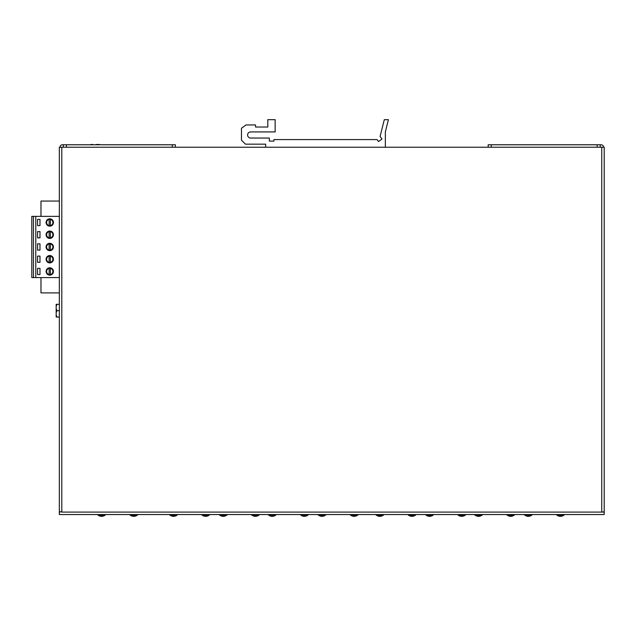 <?xml version="1.0" encoding="UTF-8"?>
<svg xmlns="http://www.w3.org/2000/svg" width="636" height="636" viewBox="0 0 636 636"><rect width="100%" height="100%" fill="white"/><g stroke="black" fill="none" stroke-linecap="round" stroke-linejoin="round"><path stroke-width="0.95" d="M385.344 147.226L385.344 131.922L388.405 119.679L384.303 119.679L380.105 136.454L381.982 139.038L378.515 141.558L377.076 139.578L273.925 139.578L273.925 141.105L269.33 141.105L269.33 138.044L250.656 138.044A3.061 3.061 0 0 1 247.595 134.983A3.061 3.061 0 0 1 250.656 131.922L275.15 131.922L275.15 119.679L267.804 119.679L267.804 127.025L255.553 127.025L255.553 124.942L246.029 124.942L241.473 128.249L241.473 140.19L245.456 144.165L265.657 144.165L265.657 147.226M561.842 144.777L577.997 144.777M85.558 144.777L101.712 144.777M99.367 144.475L96.33 144.475M90.932 144.475L92.618 144.475M603.588 147.226A2.449 2.449 0 0 0 601.139 144.777L600.217 144.777L600.217 147.226L600.217 144.777L597.156 144.777L597.156 147.226M488.186 147.226L488.186 144.777L597.156 144.777M66.39 147.226L66.39 144.777L63.33 144.777L63.33 147.226L63.33 144.777L62.408 144.777A2.449 2.449 0 0 0 59.959 147.226M66.39 144.777L175.361 144.777L175.361 147.226L175.361 144.777M59.347 279.88L59.347 275.849M59.347 147.226L59.347 511.789L61.795 511.789L59.347 512.091L59.347 514.54L604.2 514.54L604.2 512.091L601.751 512.091L604.2 511.789L604.2 147.226L59.347 147.226L59.347 150.287L59.347 147.226M59.347 327.826L59.347 340.069M59.347 190.077L59.347 202.328M59.347 150.287L59.347 175.385M59.347 270.721L59.347 275.07M59.347 265.625L59.347 270.038M59.347 264.679L59.347 260.768M59.347 256.372L59.347 259.25M59.347 254.925L59.347 250.552M59.347 245.377L59.347 249.853M59.347 242.714L59.347 241.577L59.347 242.714M59.347 239.518L59.347 235.606M59.347 230.288L59.347 234.708M59.347 228.467L59.347 221.447M59.347 216.097L59.347 218.975M59.347 210.15L59.347 214.563M59.347 280.611L59.347 285.238M59.347 483.932L59.347 465.568L59.347 483.932M57.033 317.046L56.167 315.074L56.167 317.046L59.347 317.046M56.167 315.074L56.167 312.65L57.033 310.678L59.347 310.678M56.167 312.65L56.167 306.29L57.033 304.318L59.347 304.318M57.033 310.678L56.167 308.714M56.167 306.29L56.167 304.318L57.033 304.318M556.254 514.54A5.796 5.796 0 0 0 564.609 514.54A5.796 5.796 0 0 1 556.254 514.54A5.796 5.796 0 0 0 564.609 514.54M524.112 514.54A5.796 5.796 0 0 0 532.467 514.54A5.796 5.796 0 0 1 524.112 514.54A5.796 5.796 0 0 0 532.467 514.54M506.51 514.54A5.796 5.796 0 0 0 514.866 514.54A5.796 5.796 0 0 1 506.51 514.54A5.796 5.796 0 0 0 514.866 514.54M474.369 514.54A5.796 5.796 0 0 0 482.724 514.54A5.796 5.796 0 0 1 474.369 514.54A5.796 5.796 0 0 0 482.724 514.54M457.53 514.54A5.796 5.796 0 0 0 465.894 514.54A5.796 5.796 0 0 1 457.53 514.54A5.796 5.796 0 0 0 465.894 514.54M425.397 514.54A5.796 5.796 0 0 0 433.752 514.54A5.796 5.796 0 0 1 425.397 514.54A5.796 5.796 0 0 0 433.752 514.54M407.795 514.54A5.796 5.796 0 0 0 416.151 514.54A5.796 5.796 0 0 1 407.795 514.54A5.796 5.796 0 0 0 416.151 514.54M375.653 514.54A5.796 5.796 0 0 0 384.009 514.54A5.796 5.796 0 0 1 375.653 514.54A5.796 5.796 0 0 0 384.009 514.54M349.943 514.54A5.796 5.796 0 0 0 358.299 514.54M317.801 514.54A5.796 5.796 0 0 0 326.157 514.54M300.2 514.54A5.796 5.796 0 0 0 308.555 514.54M268.058 514.54A5.796 5.796 0 0 0 276.414 514.54M251.228 514.54A5.796 5.796 0 0 0 259.583 514.54M219.086 514.54A5.796 5.796 0 0 0 227.442 514.54M201.485 514.54A5.796 5.796 0 0 0 209.84 514.54M169.343 514.54A5.796 5.796 0 0 0 177.698 514.54M97.411 514.54A5.796 5.796 0 0 0 105.767 514.54M129.553 514.54A5.796 5.796 0 0 0 137.909 514.54M35.783 216.367L35.783 277.59L31.8 277.59L31.8 216.367L59.347 216.367M59.347 201.063L40.982 201.063L40.982 216.367M33.446 277.59L33.446 216.367M35.783 277.59L59.347 277.59M40.982 277.59L40.982 292.894L59.347 292.894M49.751 255.553A3.673 3.673 0 0 1 53.432 259.226A3.673 3.673 0 0 1 49.751 262.899A3.673 3.673 0 0 1 46.078 259.226A3.673 3.673 0 0 1 49.751 255.553M49.751 243.302A3.673 3.673 0 0 1 53.432 246.983A3.673 3.673 0 0 1 49.751 250.656A3.673 3.673 0 0 1 46.078 246.983A3.673 3.673 0 0 1 49.751 243.302M49.751 231.059A3.673 3.673 0 0 1 53.432 234.732A3.673 3.673 0 0 1 49.751 238.405A3.673 3.673 0 0 1 46.078 234.732A3.673 3.673 0 0 1 49.751 231.059M49.751 218.816A3.673 3.673 0 0 1 53.432 222.489A3.673 3.673 0 0 1 49.751 226.162A3.673 3.673 0 0 1 46.078 222.489A3.673 3.673 0 0 1 49.751 218.816M39.989 268.344L37.556 268.344L37.556 274.585L39.989 274.585L39.989 268.344M39.989 256.101L37.556 256.101L37.556 262.342L39.989 262.342L39.989 256.101M39.989 243.858L37.556 243.858L37.556 250.099L39.989 250.099L39.989 243.858M39.989 231.615L37.556 231.615L37.556 237.856L39.989 237.856L39.989 231.615M39.989 219.372L37.556 219.372L37.556 225.613L39.989 225.613L39.989 219.372M49.751 267.796A3.673 3.673 0 0 1 53.432 271.469A3.673 3.673 0 0 1 49.751 275.142A3.673 3.673 0 0 1 46.078 271.469A3.673 3.673 0 0 1 49.751 267.796M53.058 271.469A3.307 3.307 0 0 0 49.751 268.161A3.307 3.307 0 0 0 46.452 271.469A3.307 3.307 0 0 0 49.751 274.776A3.307 3.307 0 0 0 53.058 271.469M49.131 268.392A3.14 3.14 0 0 0 49.131 274.545A3.14 3.14 0 0 0 52.899 271.469A3.14 3.14 0 0 0 49.131 268.392L49.131 274.545M50.379 274.545L50.379 268.392M53.058 259.226A3.307 3.307 0 0 0 49.751 255.918A3.307 3.307 0 0 0 46.452 259.226A3.307 3.307 0 0 0 49.751 262.525A3.307 3.307 0 0 0 53.058 259.226M49.131 256.149A3.14 3.14 0 0 0 49.131 262.302A3.14 3.14 0 0 0 52.899 259.226A3.14 3.14 0 0 0 49.131 256.149L49.131 262.302M50.379 262.302L50.379 256.149M53.058 246.983A3.307 3.307 0 0 0 49.751 243.675A3.307 3.307 0 0 0 46.452 246.983A3.307 3.307 0 0 0 49.751 250.282A3.307 3.307 0 0 0 53.058 246.983M49.131 243.898A3.14 3.14 0 0 0 49.131 250.059A3.14 3.14 0 0 0 52.899 246.983A3.14 3.14 0 0 0 49.131 243.898L49.131 250.059M50.379 250.059L50.379 243.898M53.058 234.732A3.307 3.307 0 0 0 49.751 231.432A3.307 3.307 0 0 0 46.452 234.732A3.307 3.307 0 0 0 49.751 238.039A3.307 3.307 0 0 0 53.058 234.732M49.131 231.655A3.14 3.14 0 0 0 49.131 237.808A3.14 3.14 0 0 0 52.899 234.732A3.14 3.14 0 0 0 49.131 231.655L49.131 237.808M50.379 237.808L50.379 231.655M53.058 222.489A3.307 3.307 0 0 0 49.751 219.181A3.307 3.307 0 0 0 46.452 222.489A3.307 3.307 0 0 0 49.751 225.796A3.307 3.307 0 0 0 53.058 222.489M49.131 219.412A3.14 3.14 0 0 0 49.131 225.565A3.14 3.14 0 0 0 52.899 222.489A3.14 3.14 0 0 0 49.131 219.412L49.131 225.565M50.379 225.565L50.379 219.412M491.254 147.226L491.254 144.777M172.3 144.777L172.3 147.226M61.795 511.789L61.795 147.226M601.751 147.226L601.751 511.789M601.751 512.091L61.795 512.091M557.661 514.54A4.873 4.873 0 0 0 563.194 514.54M525.519 514.54A4.873 4.873 0 0 0 531.052 514.54M507.918 514.54A4.873 4.873 0 0 0 513.459 514.54M475.784 514.54A4.873 4.873 0 0 0 481.317 514.54M458.946 514.54A4.873 4.873 0 0 0 464.479 514.54M426.804 514.54A4.873 4.873 0 0 0 432.337 514.54M409.202 514.54A4.873 4.873 0 0 0 414.736 514.54M377.061 514.54A4.873 4.873 0 0 0 382.602 514.54M351.35 514.54A4.873 4.873 0 0 0 356.883 514.54M319.208 514.54A4.873 4.873 0 0 0 324.75 514.54M301.615 514.54A4.873 4.873 0 0 0 307.148 514.54M269.473 514.54A4.873 4.873 0 0 0 275.006 514.54M252.635 514.54A4.873 4.873 0 0 0 258.168 514.54M220.493 514.54A4.873 4.873 0 0 0 226.034 514.54M202.892 514.54A4.873 4.873 0 0 0 208.433 514.54M170.758 514.54A4.873 4.873 0 0 0 176.291 514.54M98.819 514.54A4.873 4.873 0 0 0 104.36 514.54M130.96 514.54A4.873 4.873 0 0 0 136.501 514.54"/></g></svg>
